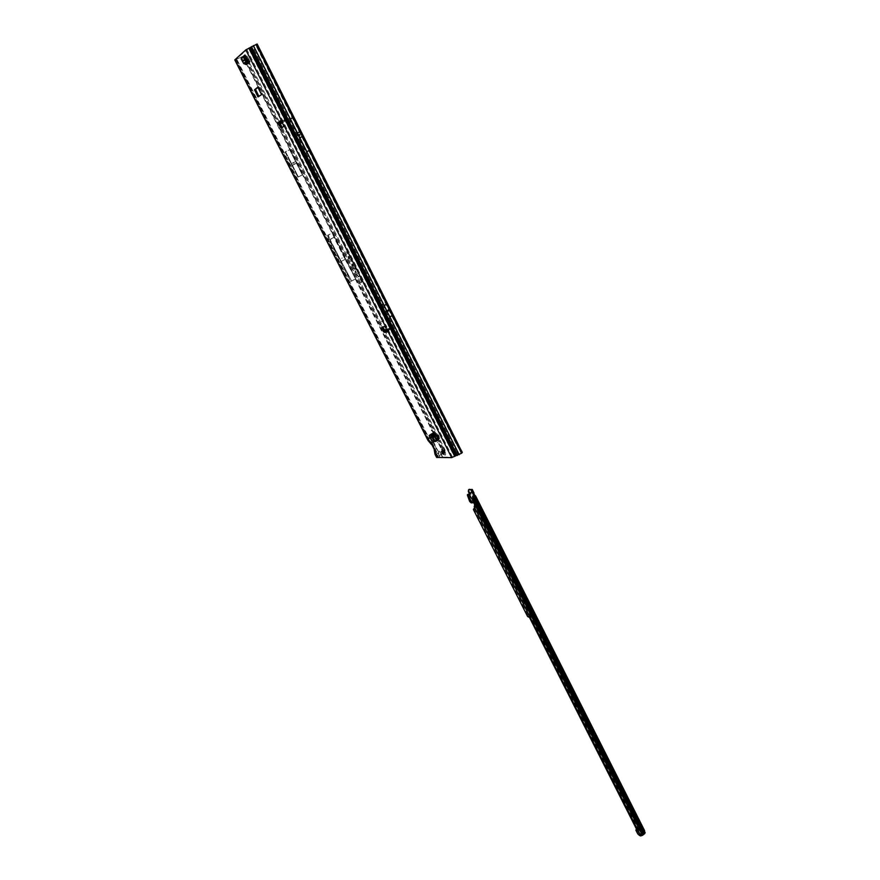 <?xml version="1.0" encoding="UTF-8"?>
<svg xmlns="http://www.w3.org/2000/svg" width="880" height="880" viewBox="0 0 880 880"><rect width="100%" height="100%" fill="white"/><g stroke="black" fill="none" stroke-linecap="round" stroke-linejoin="round"><path stroke-width="0.66" stroke-dasharray="4.4 3.3" d="M249.359 64.064L248.996 63.338L249.359 64.064M431.629 430.782L431.31 430.155L431.629 430.782M437.657 442.695L437.283 442.145M381.975 321.882L381.634 321.222L381.975 321.882M387.222 329.934L389.554 328.383L386.782 329.054M382.481 326.986L385.726 325.974L388.586 331.045L388.014 330.66L390.038 329.373L386.012 330.583L385.11 331.771L384.186 330.836M278.74 123.046L281.919 121.649L279.598 121.088L279.994 122.353L279.752 120.868L280.918 119.944L281.776 121.011L281.006 119.966L283.547 120.472L281.765 120.956L282.161 120.241L282.909 120.934L284.757 125.928L281.864 127.688M281.006 119.966L283.415 120.483L281.633 120.923M286.209 132.275L285.857 131.571L286.209 132.275M279.488 123.728L279.191 122.287L280.016 122.694L284.427 119.933L282.282 120.901L282.293 122.078M293.678 163.075L294.03 163.757L293.678 163.075M342.298 257.95L341.693 258.269L342.298 257.95M444.312 453.761L442.409 450.417L444.312 453.761M358.567 276.98L356.862 274.032L357.577 273.207L357.137 274.252L358.292 276.54L359.161 276.342L358.358 277.024L356.719 274.164L357.412 273.383L356.906 274.318L358.083 276.65L358.82 276.166L358.6 276.958M356.378 272.635L355.3 270.633L356.213 272.294L357.368 270.985L356.158 272.679L355.069 270.886L356.07 272.448L357.203 271.161L356.367 272.635M354.497 269.038L355.41 268.224L354.684 266.475L356.268 269.621L355.575 268.576L354.772 269.478L353.683 267.421L354.288 269.137L355.267 268.367L354.519 266.651L356.048 269.676L355.388 268.598L354.563 269.522L353.518 267.597L354.288 269.137M244.035 56.353L246.367 62.029L245.388 62.469L246.466 64.592M245.388 62.469L246.334 61.952M244.09 56.54L243.122 56.98L245.355 62.392M243.122 56.98L243.903 56.221M243.683 56.056L243.089 56.584M436.458 435.281L438.053 438.438L439.131 438.405M431.816 433.829L434.357 438.911L437.349 440.616M436.447 440.638L437.261 440.11M434.632 439.208L433.785 439.736L436.414 440.627M433.785 439.736L434.357 438.911M431.882 434.038L431.035 434.555L433.51 439.428M246.367 62.029L247.445 64.152L244.728 63.206L241.725 57.64M248.127 60.082L249.106 59.642L250.184 61.776L248.501 60.808L280.313 123.838M249.106 59.642L246.114 54.736M437.294 440.11L435.864 441.089L432.322 440.242L431.695 440.792M433.543 432.696L434.445 432.674L433.004 433.213M433.521 432.707L431.002 434.247M258.027 87.318L259.061 86.999L262.526 94.171L259.006 96.591M256.751 47.157L257.906 46.97L256.872 47.454L256.113 44.55L248.611 48.433L454.3 456.379L452.529 457.083L439.846 457.138L437.272 451.363L439.703 451.352L443.091 457.039M439.648 457.028L437.58 456.962L438.24 456.324L436.898 453.673L439.054 452.881L436.854 448.547L435.27 449.669L435.589 450.989L432.289 443.454L433.213 441.364L431.002 437.008L429.264 438.625L236.72 59.114L244.365 55.726L242.737 56.573L332.035 233.046L327.426 235.444L350.757 281.468L355.289 279.015L356.246 279.884L332.035 233.046M248.611 48.433L235.884 59.279L429.154 440.121L431.387 441.54L436.744 452.111L435.963 453.552L435.589 450.989M353.496 265.122L353.595 266.475L352.528 265.452L350.812 262.053L351.395 261.371L350.559 259.314L352.66 265.408L353.496 266.101L352.363 262.878L353.496 265.122L353.386 266.519L352.363 265.54L350.669 262.196L351.241 261.514L350.394 259.49L351.307 261.294L350.856 262.339L352.462 265.507L353.353 266.244L352.22 263.12L353.298 265.232M349.624 257.444L349.723 258.819L348.656 257.796L346.94 254.386L347.512 253.682L346.676 251.625L348.788 257.741L349.624 258.434L348.491 255.2L349.624 257.444L349.514 258.863L348.491 257.884L346.797 254.518L347.358 253.836L346.511 251.79L347.424 253.605L346.984 254.672L348.59 257.851L349.47 258.577L348.348 255.431L349.415 257.554M361.24 282.7L361.691 281.677L359.678 277.673L361.801 281.556L361.537 279.554L359.59 275.396L361.68 279.51L362.032 281.842L361.064 282.359M438.383 434.731L437.393 435.16L438.383 434.731L439.978 437.888L438.988 438.317L439.978 437.888M437.437 434.753L439.032 437.91M386.848 329.197L388.069 328.944L387.057 329.604M387.893 328.614L388.388 329.604M384.263 331.771L385.528 331.221L386.43 332.068L384.78 329.989M387.079 329.648L387.75 331.056M282.634 122.76L284.977 121L282.546 122.584M351.659 281.039L329.89 239.778L351.659 281.039L355.553 278.927L345.125 259.369L341.198 261.47L330.099 239.569L334.059 237.49L332.365 233.079L328.394 235.158L329.846 239.756L328.394 235.158M328.889 237.182L328.559 236.434M332.365 233.079L355.553 278.927M247.467 60.819L443.575 448.745L444.257 448.25L441.419 449.229L443.278 452.903L444.818 452.166L438.24 456.324M348.733 276.243L347.127 273.141M289.894 149.589L302.621 174.757L289.894 149.589L285.549 151.701L298.331 176.891L285.549 151.701M302.621 174.757L298.331 176.891M285.065 151.943L297.869 177.188L285.065 151.943L289.608 149.732L302.368 174.944L289.608 149.732M297.869 177.188L302.368 174.944M443.278 452.903L436.634 457.435M427.944 440.319L428.593 438.207L430.342 436.59L438.812 453.31L434.995 454.212M234.795 59.906L242.737 56.573M247.599 59.202L244.893 60.83M246.818 59.521L245.234 60.533L332.53 233.101M444.444 452.584L444.543 450.252L443.575 448.745L441.87 449.218L443.74 452.903M253.022 45.881L458.733 454.707L462.33 452.397M458.183 454.949L455.565 449.9L454.542 449.999L456.016 455.378L458.733 454.707M306.845 151.679L290.356 118.899M246.73 59.334L247.324 60.544M245.839 56.32L247.918 59.719M282.161 127.49L382.921 326.887M384.571 330.143L444.257 448.25L445.104 450.076L444.818 452.166M235.884 59.279L236.72 59.114M429.022 440.011L430.133 441.155L428.89 439.835L429.264 438.625M454.3 456.379L456.016 455.378M436.898 453.673L435.93 453.695L437.723 457.017M384.164 305.536L389.873 316.888M386.254 304.271L391.93 315.557L386.254 304.271L383.746 305.668L389.433 316.965L383.746 305.668M391.93 315.557L389.433 316.965M392.392 315.469L386.694 304.139M306.383 151.943L309.056 150.634L308.671 149.776L255.794 44.649M461.12 453.211L457.545 445.412L456.786 445.203L457.71 444.675L257.906 46.97M256.014 44.682L257.037 44.198L257.774 46.673M256.872 47.454L456.786 445.203L460.141 450.604L256.113 44.55M458.436 444.873L457.71 444.675L460.79 449.526M436.392 448.536L434.225 449.955M432.773 441.386L431.442 444.466M432.575 443.894L430.133 441.155M435.556 449.757L430.529 441.584M444.543 450.252L445.104 450.076M437.822 452.694L439.846 457.127M441.078 453.706L442.629 457.116M440.517 452.683L442.541 457.149M305.921 151.118L290.301 120.065M308.671 149.776L293.073 118.745M392.425 315.447L386.727 304.117M360.932 282.491L361.559 281.809L359.535 277.816L361.625 281.732L361.372 279.653L359.359 275.649L361.471 279.62L361.812 281.886L361.053 282.733M460.999 449.845L459.987 450.23L459.569 449.581M459.987 450.23L461.351 452.87M460.867 451.748L461.857 451.308M356.246 279.884L332.321 232.606M334.103 237.248L329.131 239.855L350.757 281.468M327.426 235.444L329.131 239.855M345.246 259.27L340.318 261.91M333.498 234.157L334.686 237.259L334.059 237.49L345.125 259.369L345.73 259.072L353.078 272.855M329.89 239.778L340.923 261.624M296.428 163.174L292.116 165.297M295.592 161.535L291.28 163.658M282.15 120.912L282.062 121.616M279.829 122.683L279.4 123.673M280.566 123.75L280.236 122.331L282.249 121.407L279.587 120.736L280.742 119.812M282.271 122.386L280.863 122.089M283.569 121.836L279.961 121.055M388.014 330.66L387.431 330.352M385.165 331.133L384.164 330.935M388.069 328.944L386.606 332.156M388.949 329.868L387.706 330.858L388.003 332.046L386.43 332.068L387.178 330.132L389.103 329.714L388.003 332.046L389.048 329.802L387.805 330.616L388.872 330.033L388.003 332.244L386.276 332.233M386.54 332.453L387.552 330.022L385.616 330.924L387.178 330.132M429.154 435.798L429.858 435.369L432.322 440.242M429.858 435.369L429.187 435.446M432.08 433.675L435.831 441.078L434.973 441.606L435.864 441.089M437.393 435.16L438.988 438.317M437.701 435.149L439.296 438.306M247.423 60.753L243.716 63.569M443.696 454.058L444.598 453.695L443.729 454.146M441.87 448.943C444.543 450.549 445.709 452.595 445.357 455.092L445.027 455.18C442.343 453.563 441.188 451.517 441.54 449.031L441.87 448.943M441.892 448.921C444.356 450.274 445.566 452.265 445.533 454.916L445.049 455.169C442.376 453.552 441.221 451.495 441.573 449.02L441.892 448.921M444.114 451.143L443.124 450.483L442.882 451.121L444.532 453.222L444.114 451.143L442.519 451.176L443.377 450.637M443.597 452.925L443.817 453.53L442.794 453.706L442.046 452.771L442.783 452.32L443.63 453.255L442.838 453.706M444.532 453.222L443.564 453.673L444.488 453.233L444.059 452.111L443.41 452.518M444.092 451.11L443.113 451.726L443.553 453.717L442.013 451.704L442.959 453.145L443.817 452.65M443.3 454.058L443.938 453.662L443.3 454.058M443.146 454.058L443.85 453.497L441.496 451.704M441.738 452.122L441.639 451.11L441.738 452.122M442.563 452.639L443.454 452.177L442.541 450.417L441.87 452.045L442.233 450.857M442.618 451.869L442.508 450.879L441.705 451.187L442.464 450.681L441.727 451.473M444.389 453.09L443.806 453.838M444.081 451.869L443.245 452.298L444.191 451.814L443.278 450.67L442.662 451.176L443.443 452.1L442.794 451.121L444.026 451.737L443.278 450.67L442.53 451.319L443.256 452.221M475.662 502.601L477.037 504.977L475.662 502.601M476.476 502.073L477.862 504.449L476.476 502.073M634.557 814.869L635.943 817.014L634.557 814.869M634.909 817.586L633.523 815.452L634.909 817.586M528.957 605.913L530.332 608.201L528.957 605.913M529.342 608.784L527.967 606.496L529.342 608.784M475.079 495.935L474.617 496.419L475.255 496.166M473.913 493.625L475.189 496.144M471.845 492.393L477.037 502.865L477.609 502.205L477.125 503.041L477.499 502.106L473.451 495.528L473.077 493.372L473.913 492.866L474.694 495.165M640.871 828.322L642.95 828.157L639.815 828.575L639.991 826.848L639.287 827.464L640.871 828.322M641.861 826.001L641.135 826.584L641.861 826.001L638.902 824.703L640.013 826.881L642.961 828.179L641.872 826.023L638.748 826.441L638.924 824.725L637.868 826.881L641.146 826.606L638.187 825.286L639.331 827.486L638.935 829.015L640.772 829.202L642.961 828.179M472.89 496.914L472.252 497.651L472.835 497.882M635.877 830.17L636.559 829.565L638.825 833.767L641.509 835.351L645.073 832.59L644.479 831.336M469.084 489.511L468.303 491.37M469.458 493.911L639.386 828.707L643.665 830.995L477.609 502.205M469.029 490.908L638.913 826.826L638.187 827.409M636.878 821.117L638.979 822.679L636.713 821.216L637.56 823.108L636.581 821.051L639.067 822.602L636.812 821.139L637.56 823.108M473.429 493.174L471.229 492.778M643.61 830.94L473.088 493.394L472.824 492.866L474.001 493.009M644.171 833.393L475.134 498.85L471.966 492.36L472.681 492.437M472.351 496.287L472.648 496.881M472.186 502.865L472.978 502.326L472.142 500.687L475.277 498.674L643.478 832.447L643.676 831.061L644.578 830.819M472.307 491.931L644.281 833.162M471.196 502.865L473.572 502.535M472.769 494.428L475.277 498.674L472.307 491.997M637.659 823.031L636.966 821.04M638.902 824.703L638.187 825.286M639.408 824.923L638.682 825.506M641.355 825.781L640.64 826.364M642.466 827.959L641.74 828.542M640.508 827.101L639.782 827.684M640.013 826.881L639.287 827.464M638.913 826.826L641.124 828.938L640.398 829.521M644.347 830.368L641.124 828.938M474.749 505.395L474.155 506.748M471.988 502.337L470.294 500.599L467.83 494.45M468.391 494.351L472.142 500.687L470.393 500.786M638.473 833.338L637.791 833.943M636.779 829.312L637.835 829.455L530.244 616.891L528.385 615.978L527.637 616.539M473.462 509.63L474.254 509.102L528.385 615.978M474.32 508.464L475.134 508.167L474.936 506.209L641.509 835.351L640.827 835.956M477.598 500.918L644.358 831.941L643.456 832.183L477.202 502.876M477.323 501.38L644.369 832.007M387.497 328.746L387.981 329.736M281.941 121.385L282.909 120.934L246.829 49.445M250.184 61.776L247.445 64.152M434.445 432.674L438.196 440.088M452.529 457.083L388.487 330.165L387.596 330.671M386.078 327.668L386.969 327.173L284.537 124.168L283.58 124.63M283.338 120.527L281.776 121.011L280.918 119.933L283.503 120.472L281.919 121.649M243.067 56.265L245.234 60.533M433.213 441.364L436.854 448.547M355.487 278.476L441.87 449.218M355.289 279.015L441.419 449.229M436.656 454.102L437.789 456.324M236.39 59.411L428.593 438.207M246.62 59.906L443.091 448.492M334.686 237.259L345.73 259.072M442.409 448.987L245.784 60.236M456.841 452.397L252.406 46.222M289.905 119.196L292.611 117.909M249.656 47.96L455.202 455.818M251.57 46.893L454.542 449.999M457.314 445.632L309.056 150.634M256.102 44.572L457.512 445.39M256.3 45.892L257.334 45.397M432.817 441.892L436.304 448.789M431.97 442.453L435.292 449.009M431.442 444.015L434.357 449.746M439.923 457.16L437.272 451.363M442.365 457.182L439.703 451.352M296.714 133.276L299.475 131.945M299.2 138.215L301.961 136.884M389.059 309.628L386.562 311.025M389.037 309.562L386.529 310.97M389.334 310.167L386.826 311.564M389.367 310.222L386.859 311.63M290.774 163.845L295.295 161.623M290.818 163.933L295.339 161.711M291.632 165.55L296.153 163.328M291.676 165.638L296.197 163.416M283.8 126.39L284.757 125.928M284.559 121.154L284.009 120.087M284.933 121.044L284.383 119.988M283.14 122.452L282.601 121.396M282.249 122.958L281.71 121.902M283.547 120.472L282.381 121.385M384.835 326.48L385.726 325.974M381.799 327.129L382.69 326.634M385.022 329.846L385.506 330.836M385.517 329.593L386.012 330.583M389.488 328.372L389.972 329.362M389.202 328.658L389.697 329.648M387.64 329.934L389.103 329.714M261.569 94.622L262.526 94.171M261.503 94.171L262.46 93.72M258.093 87.439L259.061 86.999M432.696 433.389L436.447 440.803M431.354 434.115L434.61 440.55M431.596 433.972L434.973 440.627M432.531 433.488L436.282 440.913M432.036 441.056L432.663 440.506M243.76 63.646L244.728 63.206M248.149 60.918L245.41 63.294M246.059 58.245L243.694 60.335M246.466 58.784L244.013 60.94M247.951 61.006L245.223 63.382M241.065 58.751L241.846 57.981M249.062 59.565L248.083 60.005M442.948 451.022L442.2 451.77L443.916 451.044M442.266 451.275L442.882 451.088M442.563 449.284C445.027 450.967 445.885 452.661 445.126 454.355C442.662 452.672 441.804 450.978 442.563 449.284M441.716 450.923L443.19 450.857M442.31 451.132L443.036 450.659M443.52 452.749L444.29 452.243L444.51 453.277M444.598 452.65L443.729 453.145L444.598 452.177M443.641 452.815L443.157 451.781M444.455 451.99L443.498 452.639M442.42 451.275L443.113 450.637M443.124 450.483L442.244 451.242L443.146 450.813M443.927 452.65L442.585 452.793M444.576 453.09L443.674 453.156L444.697 452.65M443.52 450.813L442.563 451.451M443.41 452.001L442.541 452.606L442.09 451.858L443.014 451.352M444.543 452.661L443.608 453.101M442.893 451.154L442.068 451.825M444.191 451.341L443.168 451.825M442.024 452.793L442.75 452.056M441.826 452.188L442.442 451.825M441.694 451.352L442.398 450.879M443.311 450.912L442.53 451.418M444.433 453.442L443.564 453.706M442.805 452.265L443.861 453.442M444.73 452.639L443.707 453.101M442.2 450.824L442.387 451.748M641.795 827.827L641.069 828.41M471.493 489.819L472.846 492.899M469.04 489.797L468.402 490.204M641.146 826.606L642.224 828.74M469.37 493.977L473.605 502.568M474.771 498.52L643.577 832.568L644.391 832.04L472.34 491.425M638.759 826.133L639.837 828.267M639.661 826.54L640.739 828.663M637.89 826.276L638.968 828.399M639.694 827.068L640.772 829.202M640.893 826.628L641.971 828.762M638.253 825.462L639.32 827.585M640.86 826.089L641.938 828.223M639.111 825.319L640.189 827.453M639.936 825.022L639.21 825.605M640.068 825.055L639.353 825.638M640.486 825.231L639.76 825.825M640.651 825.341L639.936 825.924M641.927 827.86L641.201 828.443M641.377 827.64L640.662 828.223M641.201 827.541L640.486 828.124M640.101 828.124L639.386 828.707M472.175 489.423L473.913 492.866M475.365 495.748L644.336 830.357M474.595 504.526L641.927 835.23M469.7 501.501L470.492 500.973M469.513 501.127L470.294 500.599M469.447 500.973L470.217 500.445M637.197 830.159L637.769 829.653M637.835 829.455L637.153 830.06M529.485 617.452L530.244 616.891M529.903 616.572L529.155 617.133M528.979 616.451L528.22 617.012M528.506 616.121L527.758 616.682M473.429 509.421L474.221 508.882M474.331 508.871L474.969 508.431M474.342 508.706L475.134 508.167M638.825 833.767L638.143 834.372M640.277 834.922L639.595 835.527M248.963 63.393L249.282 64.064M431.255 430.221L431.596 430.782M381.59 321.288L381.92 321.871M285.824 131.626L286.132 132.275M278.245 122.738L279.191 122.287M281.204 120.692L282.161 120.241M441.584 450.923L442.409 450.417M384.219 332.277L385.11 331.771M387.695 331.551L388.586 331.045M235.818 59.389L428.89 439.835M435.941 453.728L437.58 456.962M435.666 451.539L435.93 453.695M439.846 457.138L437.734 452.496M443.476 454.234L444.488 453.717M284.977 121L284.427 119.933M381.755 327.151L382.624 326.656M389.554 328.383L390.038 329.373M431.035 434.225L431.849 433.73M442.288 451.429L443.113 451.055M442.024 451.759L442.893 451.022M445.533 454.916C445.786 452.166 444.609 450.164 442.002 448.91L441.76 448.932M476.322 502.106L475.508 502.634M633.523 815.452L634.249 814.869M527.967 606.496L528.748 605.946M474.485 496.518L475.409 496.166M638.748 826.441L639.815 828.575M637.868 826.881L638.935 829.015M638.253 825.363L639.331 827.486M639.133 824.923L640.211 827.046M474.617 496.353L643.665 830.995M474.419 497.915L643.478 832.447M473.385 502.348L473.968 502.579M637.175 830.247L637.857 829.642M475.068 508.398L474.276 508.937M529.551 608.751L530.332 608.201M635.217 817.597L635.943 817.014M477.862 504.449L477.037 504.977"/><path stroke-width="1.32" d="M282.293 122.078L281.105 121.176L281.941 121.385L283.8 126.39L281.182 128.15L278.366 123.849L278.234 122.738L280.566 123.75L282.634 122.76M442.321 451.451L443.465 454.289L441.738 451.473M388.674 310.706L388.223 310.156L388.388 310.86L389.829 310.057L392.425 315.447L389.84 316.91L384.164 305.536L386.727 304.117L389.829 310.057M299.871 135.212L299.519 134.497L299.871 135.212M244.882 54.989L243.683 56.056M244.893 54.978L244.035 56.353M247.324 60.544L246.477 61.259L249.205 62.227L245.135 55.176M439.131 438.405L437.525 435.248L436.458 435.281L438.009 438.845L439.131 438.405M433.004 433.213L431.002 434.247M386.848 329.197L385.484 329.879L385.088 331.661L386.606 332.156L387.057 329.604M386.782 329.054L384.78 329.989L384.219 332.277L381.898 328.57L381.733 327.162L384.835 326.48L387.596 330.671L387.233 331.353L387.222 329.934M282.326 122.364L279.961 121.055L279.136 121.715L281.138 123.299L280.566 123.75M455.675 455.818L451.682 457.622L436.634 457.435L434.973 454.135L435.82 452.441L430.639 442.233L427.944 440.319L234.795 59.906L245.839 49.874L250.019 47.652L455.675 455.818L456.28 455.565L250.624 47.311L250.019 47.652M257.972 96.899L254.529 89.782L257.807 87.164L261.569 94.622L257.972 96.899L258.929 96.459L255.486 89.342L258.027 87.318M281.864 127.688L279.488 123.728M384.186 330.836L382.481 326.986M387.75 331.056L386.419 331.463M282.546 122.584L281.138 123.299M384.131 305.558L389.84 316.91M292.919 117.678L309.375 150.436L292.919 117.678L290.356 118.899L306.845 151.679L309.375 150.436M456.28 455.565L461.604 453.211L457.787 445.621L458.513 444.917L257.158 44.022L250.624 47.311M247.599 59.202L246.818 59.521M247.918 59.719L248.468 60.819L247.467 60.819L243.859 56.188L241.065 58.751L243.76 63.646L246.466 64.592L249.205 62.227M280.313 123.838L282.161 127.49M382.921 326.887L384.571 330.143M460.79 449.526L462.33 452.397L461.604 453.211M460.526 449.108L257.158 44.022M244.497 55.77L245.839 56.32M246.367 57.178L244.189 56.034M246.73 59.334L246.026 57.541M281.633 120.923L280.456 121.693M280.863 122.089L279.136 121.715M386.925 329.329L385.561 332.31M431.255 434.192L429.154 435.798L431.695 440.792L434.973 441.606L436.744 440.902L437.349 440.616L433.587 433.191M429.187 435.446L432.08 433.675L431.2 434.214L434.918 441.573M436.414 435.677L437.525 435.248M436.843 435.666L438.449 438.834M246.477 61.259L243.122 56.925M242.781 56.782L241.736 57.64M443.729 454.146L442.31 451.132M467.423 494.692L468.974 494.483L473.044 500.544L474.034 499.906L472.648 496.881M473.099 496.881L643.863 834.35L645.172 832.711L472.978 491.832M472.835 497.882L472.89 496.914M471.845 492.393L471.449 489.808L468.611 489.731L468.303 491.37L469.37 493.977L472.01 492.437L469.689 493.922M644.479 831.336L644.347 830.368M473.913 493.625L472.34 489.489L469.084 489.511M471.229 492.778L468.831 492.646M472.208 492.371L473.033 492.371L475.607 498.883L474.617 499.521M472.428 492.371L473.033 492.371M469.37 493.977L469.293 494.615L469.612 493.988M471.636 491.667L473.044 492.129M635.91 829.928L636.592 829.323L635.877 830.17L637.791 833.943L639.595 835.527L640.827 835.956L643.412 834.625L473.484 497.673M475.002 504.339L473.572 502.535M468.743 494.835L468.039 494.659L468.512 494.34M467.962 494.362L467.39 495.132L469.7 501.501L471.196 502.865L474.089 502.601L473.044 500.544M473.429 497.706L643.863 834.35M473.176 497.926L643.654 834.427M472.626 496.111L473.022 496.881M472.373 492.371L472.912 491.645M472.857 491.612L471.812 491.733M472.362 492.338L473.022 492.074M467.511 494.67L472.186 502.865M475.079 495.935L474.694 495.165M475.365 495.748L644.578 830.819M472.329 491.37L472.274 490.655L471.361 491.018M474.001 493.009L472.307 489.665L472.274 490.655M474.529 504.306L473.605 502.568M474.595 504.526L474.331 508.871M642.477 835.483L475.024 504.79M474.639 504.691L474.749 505.395M636.592 829.323L636.086 829.917L637.197 830.159M474.188 508.959L473.462 509.63L527.637 616.539L529.485 617.452L637.087 830.258M474.232 508.574L473.528 509.003M385.088 331.661L384.263 331.771M386.078 327.668L283.58 124.63M279.389 122.529L278.74 123.046M281.941 121.385L245.839 49.874M234.927 59.719L428.406 440.814M431.849 444.62L434.61 450.065M435.039 453.882L436.898 457.534M451.682 457.622L387.596 330.671M385.484 329.879L384.78 329.989M383.405 331.54L384.142 331.122M386.947 310.915L388.102 310.277M388.377 310.112L389.532 309.474M386.914 310.86L389.51 309.408M387.244 311.509L388.388 310.86M387.266 311.564L389.862 310.112M384.164 305.536L253.374 45.562M386.694 304.139L256.146 44.33M299.794 131.824L297.429 132.957M302.203 136.62L299.849 137.753M454.773 456.379L248.963 48.114M457.325 455.488L251.46 46.629M459.206 454.707L389.873 316.888M457.787 445.621L392.392 315.469M279.994 127.061L280.94 126.599M278.366 123.849L279.114 123.486M381.898 328.57L382.778 328.075M254.584 90.233L255.552 89.782M254.529 89.782L255.486 89.342M433.158 433.367L436.909 440.792M432.982 433.477L436.744 440.902M430.716 434.511L434.071 441.122M430.65 434.544L433.972 441.111M248.699 62.007L245.96 64.383M248.501 62.095L245.773 64.471M246.378 61.083L243.683 63.448M245.421 59.125L242.99 61.259M245.322 58.982L242.913 61.105M246.444 61.193L247.423 60.753M441.551 451.484L442.684 453.673M442.453 453.541L441.991 452.639M441.474 451.407L441.65 452.232M469.436 489.291L468.842 489.676M644.732 833.646L475.607 498.883M474.034 499.906L643.346 834.768M472.34 491.029L471.416 491.392M640.827 835.956L474.155 506.748M473.66 508.97L474.32 508.508M434.225 449.955L434.973 454.124M431.442 444.477L428.186 440.649M469.216 489.346L468.633 489.72M472.934 491.667L645.172 832.711M475.563 495.88L644.545 830.555M474.716 505.12L474.584 505.747"/></g></svg>
